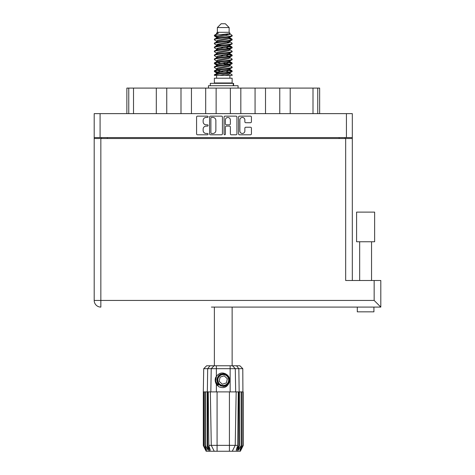 <?xml version="1.0" encoding="UTF-8"?>
<svg xmlns="http://www.w3.org/2000/svg" width="475" height="475" viewBox="0 0 475 475"><rect width="100%" height="100%" fill="white"/><g stroke="black" fill="none" stroke-linecap="round" stroke-linejoin="round"><path stroke-width="0.71" d="M239.869 130.987A2.494 2.494 0 0 0 242.363 133.475A2.494 2.494 0 0 0 244.857 130.987L244.857 128.167A0.932 0.932 0 0 1 245.789 127.235L250.497 127.235A0.932 0.932 0 0 1 251.429 128.167L251.429 133.849A0.932 0.932 0 0 1 250.497 134.781L239.495 134.781A0.932 0.932 0 0 1 238.563 133.849L238.563 117.07A0.932 0.932 0 0 1 239.495 116.138L250.497 116.138A0.932 0.932 0 0 1 251.429 117.07L251.429 121.778A0.932 0.932 0 0 1 250.497 122.71L245.789 122.71A0.932 0.932 0 0 1 244.857 121.778L244.857 119.938A2.494 2.494 0 0 0 242.363 117.444A2.494 2.494 0 0 0 239.869 119.938L239.869 130.987M224.723 134.781A0.653 0.653 0 0 0 225.376 134.128L225.376 127.045A0.932 0.932 0 0 1 226.308 126.112L229.431 126.112A0.932 0.932 0 0 1 230.363 127.045L230.363 133.849A0.932 0.932 0 0 0 231.295 134.781L236.004 134.781A0.932 0.932 0 0 0 236.936 133.849L236.936 117.07A0.932 0.932 0 0 0 236.004 116.138L225.002 116.138A0.932 0.932 0 0 0 224.069 117.07L224.069 134.128A0.653 0.653 0 0 0 224.723 134.781M222.437 133.849L222.437 117.07A0.932 0.932 0 0 0 221.504 116.138L210.508 116.138A0.932 0.932 0 0 0 209.576 117.07L209.576 133.849A0.932 0.932 0 0 0 210.508 134.781L221.504 134.781A0.932 0.932 0 0 0 222.437 133.849M94.192 113.638L94.192 137.572L94.192 113.638L352.319 113.638L352.319 280.499M352.319 137.572L94.192 137.572L94.192 138.522L352.319 138.522M206.126 117.444L207.409 117.444A0.653 0.653 0 0 0 208.062 116.791A0.653 0.653 0 0 0 207.409 116.138L197.505 116.138A0.932 0.932 0 0 0 196.573 117.07L196.573 133.849A0.932 0.932 0 0 0 197.505 134.781L207.409 134.781A0.653 0.653 0 0 0 208.062 134.128A0.653 0.653 0 0 0 207.409 133.475L206.126 133.475A2.981 2.981 0 0 1 203.146 130.494L203.146 129.099A2.981 2.981 0 0 1 206.126 126.112L207.409 126.112A0.653 0.653 0 0 0 208.062 125.459A0.653 0.653 0 0 0 207.409 124.806L206.126 124.806A2.981 2.981 0 0 1 203.146 121.826L203.146 120.424A2.981 2.981 0 0 1 206.126 117.444M101.46 138.522L101.46 137.572M345.052 137.572L345.052 138.522M126.861 113.638L126.861 88.089L133.511 88.089L133.511 113.638M128.761 113.638L128.761 88.089M156.305 113.638L156.305 88.089L133.511 88.089M166.749 113.638L166.749 88.089L156.305 88.089M180.993 113.638L180.993 88.089L166.749 88.089M191.443 113.638L191.443 88.089L180.993 88.089M205.687 113.638L205.687 88.089L191.443 88.089M216.131 113.638L216.131 88.089L205.687 88.089M230.375 113.638L230.375 88.089L216.131 88.089M240.825 113.638L240.825 88.089L230.375 88.089M255.069 113.638L255.069 88.089L240.825 88.089M265.513 113.638L265.513 88.089L255.069 88.089M279.763 113.638L279.763 88.089L265.513 88.089M290.207 113.638L290.207 88.089L279.763 88.089M313.001 113.638L313.001 88.089L290.207 88.089M313.001 88.089L317.745 88.089L317.745 113.638M319.645 113.638L319.645 88.089L319.645 113.638M317.745 88.089L319.645 88.089M211.535 117.444A0.653 0.653 0 0 0 210.882 118.097L210.882 132.828A0.653 0.653 0 0 0 211.535 133.475L212.883 133.475A2.981 2.981 0 0 0 215.87 130.494L215.87 120.424A2.981 2.981 0 0 0 212.883 117.444L211.535 117.444M230.363 119.985A2.494 2.494 0 0 0 227.869 117.491A2.494 2.494 0 0 0 225.376 119.985L225.376 123.874A0.932 0.932 0 0 0 226.308 124.806L229.431 124.806A0.932 0.932 0 0 0 230.363 123.874L230.363 119.985M365.613 241.751L356.588 241.751L356.588 212.117L374.633 212.117L374.633 241.751L365.613 241.751M211.381 307.088L380.808 307.088L374.157 300.438L374.157 280.499L380.808 280.499L380.808 307.088L373.92 307.088L373.92 311.838L357.301 311.838L357.301 307.088L235.125 307.088M369.877 307.088L361.35 307.088M100.843 138.522L100.843 300.438L94.192 300.438A6.65 6.65 0 0 0 100.843 307.088A6.65 6.65 0 0 1 94.192 300.438L94.192 138.522M374.157 280.499L345.669 280.499L345.669 138.522M214.373 307.088L214.373 365.78M232.132 307.088L232.132 365.78M217.366 27.55L229.14 27.55L225.346 23.75L221.166 23.75L217.366 27.55L217.366 32.3L216.517 33.303M229.14 27.55L229.14 32.3L217.366 32.3M228.083 69.712L232.132 70.965C232.685 72.283 213.827 73.601 214.373 74.919L214.373 75.365C214.302 74.058 232.691 72.764 232.132 71.458L229.657 73.097L229.793 72.39M229.995 68.738L229.995 69.73L228.707 70.52L217.805 72.895L214.373 74.919M232.132 70.965L232.132 71.458M214.385 35.287L214.373 35.845L215.228 35.287L214.385 35.287L215.288 34.657L218.423 33.149L216.517 33.149L216.517 34.117M229.793 38.374L232.132 39.306C232.685 40.63 213.827 41.948 214.373 43.267L214.373 43.759C213.827 42.441 232.685 41.123 232.132 39.805L228.707 41.83L217.805 44.205L216.517 44.994L216.517 45.986L217.805 45.196L228.707 42.821L229.995 42.032L229.657 41.628L231.871 42.958L232.132 43.759C232.685 45.078 213.827 46.402 214.373 47.72L214.641 46.918L216.855 45.588M231.871 39.003L229.657 37.673L229.995 38.071L228.707 38.861L217.805 41.236L214.373 43.267M232.132 39.306L232.132 39.805M228.083 45.968L232.132 47.221C232.685 48.539 213.827 49.863 214.373 51.181L214.373 51.674C213.827 50.356 232.685 49.038 232.132 47.72L228.707 49.744L217.805 52.119L216.517 52.909L216.517 53.901L217.805 53.111L228.707 50.736L229.995 49.946L229.995 48.955M231.871 46.918L229.657 45.588L229.995 45.986L228.707 46.776L217.805 49.151L214.373 51.181M232.132 47.221L232.132 47.72M228.083 53.883L232.132 55.136C232.685 56.454 213.827 57.778 214.373 59.096L214.373 59.589C213.827 58.271 232.685 56.953 232.132 55.634L228.707 57.659L217.805 60.034L216.517 60.824L216.713 62.118M229.995 52.909L229.995 53.901L228.707 54.69L217.805 57.065L214.373 59.096M232.132 55.136L232.132 55.634M228.083 61.797L232.132 63.05C232.685 64.368 213.827 65.687 214.373 67.011L214.373 67.503C213.827 66.185 232.685 64.867 232.132 63.543L228.707 65.574L217.805 67.949L216.517 68.738L216.517 69.73M229.995 60.824L229.995 61.815L228.707 62.605L217.805 64.98L214.373 67.011M232.132 63.05L232.132 63.543M214.552 35.601L217.413 36.427M231.96 39.556L229.098 38.73M218.429 37.103L214.373 35.845M217.413 44.335L219.64 44.721M231.96 47.47L226.866 46.265M221.54 45.493L216.713 44.692M216.855 45.398L214.373 43.759M231.96 55.385L226.866 54.18M216.855 53.313L214.373 51.674M231.96 63.3L226.866 62.094M216.855 61.228L214.373 59.589M231.96 71.214L226.866 70.009M216.855 69.142L214.373 67.503M216.606 75.365L216.606 78.215M229.9 75.365L229.9 78.215M232.132 78.215L214.373 78.215L214.373 82.965L232.132 82.965L232.132 78.215M217.746 82.965L217.746 83.345M228.76 82.965L228.76 83.345M214.373 39.306L214.373 39.805C213.827 38.487 232.685 37.163 232.132 35.845L232.132 35.352C232.685 36.67 213.827 37.988 214.373 39.306L217.805 37.282L228.707 34.907L229.995 34.117L229.484 33.618M216.517 42.032L216.517 41.04L217.805 40.25L228.707 37.875L232.132 35.845M214.373 47.221C213.827 45.903 232.685 44.585 232.132 43.267M216.517 49.946L216.517 48.955L217.805 48.165L228.707 45.79L232.132 43.759M214.373 55.136L214.373 55.634C213.827 54.31 232.685 52.992 232.132 51.674L232.132 51.181C232.685 52.499 213.827 53.818 214.373 55.136L216.855 53.497M216.517 57.855L216.517 56.869L217.805 56.08L228.707 53.705L232.132 51.674M214.373 63.05L214.373 63.543C213.827 62.225 232.685 60.907 232.132 59.589L232.132 59.096C232.685 60.414 213.827 61.732 214.373 63.05L217.805 61.026L228.707 58.651L229.995 57.855L229.995 56.869M216.517 65.77L216.517 64.784L217.805 63.988L228.707 61.619L232.132 59.589M214.373 70.965L214.373 71.458C213.827 70.14 232.685 68.822 232.132 67.503L232.132 67.011C232.685 68.329 213.827 69.647 214.373 70.965L217.805 68.934L228.707 66.565L229.995 65.77L229.995 64.784M216.517 73.684L216.517 72.699L217.805 71.903L228.707 69.528L232.132 67.503M232.132 35.352L229.657 33.713M229.098 42.691L226.866 42.305M216.855 41.444L214.373 39.805M232.132 51.181L229.657 49.542M218.429 48.973L216.713 48.652M216.855 49.353L214.373 47.72M232.132 59.096L229.657 57.457M216.855 57.267L214.373 55.634M232.132 67.011L229.657 65.372M217.413 64.125L214.552 63.3M216.713 64.481L214.373 63.543M232.132 74.919L232.132 75.365L231.592 75.365L232.132 74.919L231.871 74.617L229.657 73.287M219.64 72.42L214.552 71.214M218.429 72.717L214.373 71.458M229.14 32.3L229.995 33.149L229.657 33.529L217.805 36.29L216.517 37.086L216.855 37.483L214.641 36.153M229.995 34.117L229.995 33.149C230.945 33.968 218.559 34.663 215.228 35.287M214.385 75.365L231.592 75.365M229.953 33.986L229.33 33.695M225.732 34.633L228.623 34.93M219.735 75.365L229.657 73.097M229.098 72.04L225.845 71.214M229.098 64.125L223.256 62.801M229.098 56.21L225.845 55.385M229.098 48.296L225.845 47.47M218.429 45.968L217.027 45.493M218.429 38.053L216.855 37.483M224.829 75.365L228.707 74.474L229.995 73.684L229.995 72.699M223.256 71.707L217.413 70.389M226.866 64.505L223.256 63.792M220.667 63.3L217.413 62.474M223.256 55.878L220.667 55.385M216.713 54.203L216.517 53.901M223.256 47.963L220.667 47.47M216.713 46.289L216.517 45.986M216.713 38.374L216.855 37.673M231.871 62.748L229.484 61.322M229.657 37.673L228.083 37.103M215.288 34.657L218.423 33.149M229.995 45.986L229.793 44.692M229.995 38.071L229.793 36.777M216.368 365.78L216.368 368.677L203.716 368.677L206.619 365.78L239.893 365.78L242.79 368.677L216.368 368.677L216.368 376.343C219.486 372.471 223.042 371.955 227.05 374.799C229.455 376.794 230.209 379.287 229.306 382.274C228.16 384.94 226.142 386.341 223.256 386.484L218.69 384.59L216.796 380.024L218.69 375.458L220.578 374.146M215.614 382.601L215.965 383.473M207.658 391.893L217.081 391.893L217.081 445.348L237.696 445.348L238.272 391.893L236.164 391.893L235.226 445.348L232.275 451.25L206.162 451.25L203.312 445.55L205.788 450.3L203.68 445.55L206.607 450.3L204.963 445.55L205.366 445.55L208.204 450.3L207.094 445.55L207.658 445.55L207.658 391.893L207.094 391.893L207.094 445.55M229.425 451.25L229.425 391.893L217.081 391.893M229.425 391.893L236.164 391.893M238.272 391.893L239.418 391.893L239.418 445.55L236.888 451.25L232.275 451.25L233.949 447.913M241.146 391.893L241.146 445.55L241.543 445.55L241.543 391.893L239.418 391.893M241.146 445.55L238.302 450.3L239.418 445.55M242.79 368.677L243.2 445.55L240.718 450.3L242.826 445.55L242.826 391.893L243.194 391.893L243.2 445.55L240.35 451.25L236.888 451.25M242.826 391.893L242.826 445.55M242.624 445.55L239.905 450.3L241.543 445.55M207.094 391.893L205.366 391.893L205.366 445.55M205.366 391.893L204.963 391.893L204.963 445.55M204.963 391.893L203.888 391.893L203.888 445.55M203.888 391.893L203.68 445.55M203.68 391.893L203.318 391.893L203.318 445.55M203.318 391.893L203.312 445.55M241.543 391.893L242.624 391.893M229.306 382.274C227.353 387.208 223.868 388.71 218.85 386.781L216.368 384.222L217.449 385.623M216.368 376.343L215.502 377.809C214.896 380.071 215.187 382.209 216.368 384.222L216.368 391.893M208.24 391.893L208.816 445.348L211.28 445.348L210.348 391.893M238.854 391.893L238.854 445.55L239.162 445.55L239.162 391.893L238.836 368.677L236.526 365.78M211.28 445.348L214.231 451.25L211.28 445.348L217.081 445.348L217.081 451.25M208.816 445.348L210.3 450.3L207.658 445.55M238.854 445.55L236.206 450.3L237.696 445.348M215.211 379.483L215.264 381.087M215.27 381.134L216.362 384.21M210.294 85.72L210.294 83.345L233.587 83.345L233.587 85.72M238.07 88.089L238.07 85.72L208.442 85.72L208.442 88.089M217.283 385.023A7.79 7.79 0 0 1 215.496 379.335L216.517 376.117L215.537 381.081L217.966 385.742L215.537 381.081L216.517 376.117M226.931 376.052A5.415 5.415 0 0 0 219.284 376.348A5.415 5.415 0 0 0 219.581 383.996A5.415 5.415 0 0 0 227.228 383.699A5.415 5.415 0 0 0 226.931 376.052M225.708 373.789L220.341 374.276L217.223 378.67C216.79 380.962 217.402 382.927 219.058 384.56L221.896 386.056L220.37 385.801M217.117 380.76L217.223 378.664C219.432 373.718 222.84 372.655 227.454 375.488C231.533 378.872 228.796 386.276 223.493 386.199C219.729 385.979 217.592 384.002 217.081 380.267C216.588 374.989 223.761 371.682 227.454 375.488C229.959 378.302 230.072 381.217 227.792 384.222C224.408 388.301 216.998 385.563 217.081 380.267C217.301 376.497 219.278 374.359 223.013 373.849C228.291 373.356 231.598 380.528 227.792 384.222C224.972 386.727 222.062 386.84 219.058 384.56C214.979 381.176 217.716 373.772 223.013 373.849C228.291 373.356 231.598 380.528 227.792 384.222C224.972 386.727 222.062 386.84 219.058 384.56C214.979 381.176 217.716 373.772 223.013 373.849C226.777 374.068 228.92 376.046 229.431 379.78C229.211 383.551 227.234 385.688 223.493 386.199C218.251 386.686 214.932 379.584 218.672 375.873L217.081 380.267L219.058 384.56L223.493 386.199L227.792 384.222M220.263 385.433L219.058 384.56L223.493 386.199L227.792 384.222L229.431 379.78L227.454 375.488L229.431 379.78L227.792 384.222L223.493 386.199L219.058 384.56L217.081 380.267L219.058 384.56L220.329 385.468M218.654 384.993C216.713 383.616 215.656 381.728 215.496 379.335M226.397 382.933L227.347 378.753L224.2 375.844L220.109 377.114L219.165 381.294L222.306 384.204L226.397 382.933M220.347 385.48L219.058 384.56L217.081 380.267L219.058 384.56L220.347 385.48L219.058 384.56L217.081 380.267L219.058 384.56L220.347 385.48M100.082 113.638L100.082 137.572M346.429 137.572L346.429 113.638M107.344 137.572L107.344 138.522M339.162 138.522L339.162 137.572M94.192 300.438A6.65 6.65 0 0 0 100.843 307.088L100.843 300.438L374.157 300.438M209.618 451.25L207.349 445.55L207.349 391.893L207.67 368.677L209.986 365.78M230.143 391.893L230.143 365.78M210.829 391.893L211.221 368.677L214.041 365.78M232.465 365.78L235.285 368.677L235.683 391.893M233.261 85.72L233.261 83.345M371.545 241.751L371.545 280.499M359.676 241.751L359.676 280.499M229.995 42.032L229.995 41.04M216.517 38.071L216.517 37.086M231.871 70.656L229.657 69.326M231.871 54.833L229.657 53.497M216.855 73.097L214.641 71.767M216.855 65.182L214.641 63.852M203.716 368.677L203.312 391.893"/></g></svg>
